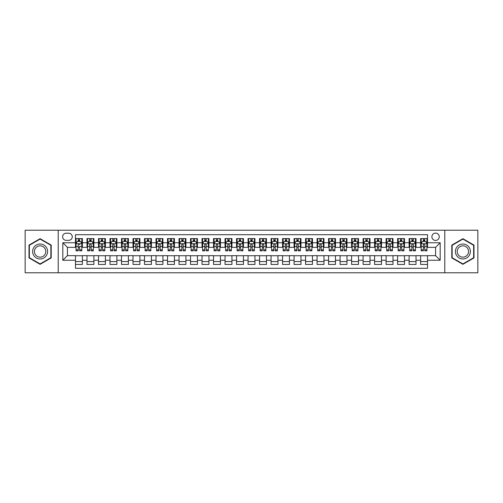 <?xml version="1.0" encoding="UTF-8"?>
<svg xmlns="http://www.w3.org/2000/svg" width="503" height="503" viewBox="0 0 503 503"><rect width="100%" height="100%" fill="white"/><g stroke="black" fill="none" stroke-linecap="round" stroke-linejoin="round"><path stroke-width="0.75" d="M435.573 233.09A3.684 3.684 0 0 0 431.888 236.775A3.684 3.684 0 0 0 435.573 240.453A3.684 3.684 0 0 0 439.251 236.775A3.684 3.684 0 0 0 435.573 233.09M444.778 272.783L477.85 272.783L477.85 230.217L444.778 230.217L444.778 272.783L58.222 272.783L58.222 230.217L25.15 230.217L25.15 272.783L58.222 272.783M427.519 238.56L420.615 238.56L420.615 242.754L416.012 242.754L416.012 247.357L420.615 247.357L420.615 242.754M416.012 242.754L416.012 238.56L409.109 238.56L409.109 242.754L404.506 242.754L404.506 247.357L409.109 247.357L409.109 242.754M404.506 242.754L404.506 238.56L397.609 238.56L397.609 242.754L393.006 242.754L393.006 247.357L397.609 247.357L397.609 242.754M393.006 242.754L393.006 238.56L386.103 238.56L386.103 242.754L381.5 242.754L381.5 247.357L386.103 247.357L386.103 242.754M381.5 242.754L381.5 238.56L374.597 238.56L374.597 242.754L369.994 242.754L369.994 247.357L374.597 247.357L374.597 242.754M369.994 242.754L369.994 238.56L363.091 238.56L363.091 242.754L358.494 242.754L358.494 247.357L363.091 247.357L363.091 242.754M358.494 242.754L358.494 238.56L351.591 238.56L351.591 242.754L346.988 242.754L346.988 247.357L351.591 247.357L351.591 242.754M346.988 242.754L346.988 238.56L340.085 238.56L340.085 242.754L335.482 242.754L335.482 247.357L340.085 247.357L340.085 242.754M335.482 242.754L335.482 238.56L328.578 238.56L328.578 242.754L323.976 242.754L323.976 247.357L328.578 247.357L328.578 242.754M323.976 242.754L323.976 238.56L317.072 238.56L317.072 242.754L312.476 242.754L312.476 247.357L317.072 247.357L317.072 242.754M312.476 242.754L312.476 238.56L305.572 238.56L305.572 242.754L300.97 242.754L300.97 247.357L305.572 247.357L305.572 242.754M300.97 242.754L300.97 238.56L294.066 238.56L294.066 242.754L289.464 242.754L289.464 247.357L294.066 247.357L294.066 242.754M289.464 242.754L289.464 238.56L282.56 238.56L282.56 242.754L277.958 242.754L277.958 247.357L282.56 247.357L282.56 242.754M277.958 242.754L277.958 238.56L271.06 238.56L271.06 242.754L266.458 242.754L266.458 247.357L271.06 247.357L271.06 242.754M266.458 242.754L266.458 238.56L259.554 238.56L259.554 242.754L254.952 242.754L254.952 247.357L259.554 247.357L259.554 242.754M254.952 242.754L254.952 238.56L248.048 238.56L248.048 242.754L243.446 242.754L243.446 247.357L248.048 247.357L248.048 242.754M243.446 242.754L243.446 238.56L236.542 238.56L236.542 242.754L231.94 242.754L231.94 247.357L236.542 247.357L236.542 242.754M231.94 242.754L231.94 238.56L225.042 238.56L225.042 242.754L220.44 242.754L220.44 247.357L225.042 247.357L225.042 242.754M220.44 242.754L220.44 238.56L213.536 238.56L213.536 242.754L208.934 242.754L208.934 247.357L213.536 247.357L213.536 242.754M208.934 242.754L208.934 238.56L202.03 238.56L202.03 242.754L197.428 242.754L197.428 247.357L202.03 247.357L202.03 242.754M197.428 242.754L197.428 238.56L190.524 238.56L190.524 242.754L185.928 242.754L185.928 247.357L190.524 247.357L190.524 242.754M185.928 242.754L185.928 238.56L179.024 238.56L179.024 242.754L174.422 242.754L174.422 247.357L179.024 247.357L179.024 242.754M174.422 242.754L174.422 238.56L167.518 238.56L167.518 242.754L162.915 242.754L162.915 247.357L167.518 247.357L167.518 242.754M162.915 242.754L162.915 238.56L156.012 238.56L156.012 242.754L151.409 242.754L151.409 247.357L156.012 247.357L156.012 242.754M151.409 242.754L151.409 238.56L144.506 238.56L144.506 242.754L139.909 242.754L139.909 247.357L144.506 247.357L144.506 242.754M139.909 242.754L139.909 238.56L133.006 238.56L133.006 242.754L128.403 242.754L128.403 247.357L133.006 247.357L133.006 242.754M128.403 242.754L128.403 238.56L121.5 238.56L121.5 242.754L116.897 242.754L116.897 247.357L121.5 247.357L121.5 242.754M116.897 242.754L116.897 238.56L109.994 238.56L109.994 242.754L105.391 242.754L105.391 247.357L109.994 247.357L109.994 242.754M105.391 242.754L105.391 238.56L98.494 238.56L98.494 242.754L93.891 242.754L93.891 247.357L98.494 247.357L98.494 242.754M93.891 242.754L93.891 238.56L86.988 238.56L86.988 247.357L82.385 247.357L82.385 238.56L75.481 238.56M75.481 264.44L82.385 264.44L82.385 255.643L86.988 255.643L86.988 264.44L93.891 264.44L93.891 255.643L98.494 255.643L98.494 260.246L93.891 260.246M98.494 260.246L98.494 264.44L105.391 264.44L105.391 255.643L109.994 255.643L109.994 260.246L105.391 260.246M109.994 260.246L109.994 264.44L116.897 264.44L116.897 255.643L121.5 255.643L121.5 260.246L116.897 260.246M121.5 260.246L121.5 264.44L128.403 264.44L128.403 255.643L133.006 255.643L133.006 260.246L128.403 260.246M133.006 260.246L133.006 264.44L139.909 264.44L139.909 255.643L144.506 255.643L144.506 260.246L139.909 260.246M144.506 260.246L144.506 264.44L151.409 264.44L151.409 255.643L156.012 255.643L156.012 260.246L151.409 260.246M156.012 260.246L156.012 264.44L162.915 264.44L162.915 255.643L167.518 255.643L167.518 260.246L162.915 260.246M167.518 260.246L167.518 264.44L174.422 264.44L174.422 255.643L179.024 255.643L179.024 260.246L174.422 260.246M179.024 260.246L179.024 264.44L185.928 264.44L185.928 255.643L190.524 255.643L190.524 260.246L185.928 260.246M190.524 260.246L190.524 264.44L197.428 264.44L197.428 255.643L202.03 255.643L202.03 260.246L197.428 260.246M202.03 260.246L202.03 264.44L208.934 264.44L208.934 255.643L213.536 255.643L213.536 260.246L208.934 260.246M213.536 260.246L213.536 264.44L220.44 264.44L220.44 255.643L225.042 255.643L225.042 260.246L220.44 260.246M225.042 260.246L225.042 264.44L231.94 264.44L231.94 255.643L236.542 255.643L236.542 260.246L231.94 260.246M236.542 260.246L236.542 264.44L243.446 264.44L243.446 255.643L248.048 255.643L248.048 260.246L243.446 260.246M248.048 260.246L248.048 264.44L254.952 264.44L254.952 255.643L259.554 255.643L259.554 260.246L254.952 260.246M259.554 260.246L259.554 264.44L266.458 264.44L266.458 255.643L271.06 255.643L271.06 260.246L266.458 260.246M271.06 260.246L271.06 264.44L277.958 264.44L277.958 255.643L282.56 255.643L282.56 260.246L277.958 260.246M282.56 260.246L282.56 264.44L289.464 264.44L289.464 255.643L294.066 255.643L294.066 260.246L289.464 260.246M294.066 260.246L294.066 264.44L300.97 264.44L300.97 255.643L305.572 255.643L305.572 260.246L300.97 260.246M305.572 260.246L305.572 264.44L312.476 264.44L312.476 255.643L317.072 255.643L317.072 260.246L312.476 260.246M317.072 260.246L317.072 264.44L323.976 264.44L323.976 255.643L328.578 255.643L328.578 260.246L323.976 260.246M328.578 260.246L328.578 264.44L335.482 264.44L335.482 255.643L340.085 255.643L340.085 260.246L335.482 260.246M340.085 260.246L340.085 264.44L346.988 264.44L346.988 255.643L351.591 255.643L351.591 260.246L346.988 260.246M351.591 260.246L351.591 264.44L358.494 264.44L358.494 255.643L363.091 255.643L363.091 260.246L358.494 260.246M363.091 260.246L363.091 264.44L369.994 264.44L369.994 255.643L374.597 255.643L374.597 260.246L369.994 260.246M374.597 260.246L374.597 264.44L381.5 264.44L381.5 255.643L386.103 255.643L386.103 260.246L381.5 260.246M386.103 260.246L386.103 264.44L393.006 264.44L393.006 255.643L397.609 255.643L397.609 260.246L393.006 260.246M397.609 260.246L397.609 264.44L404.506 264.44L404.506 255.643L409.109 255.643L409.109 260.246L404.506 260.246M409.109 260.246L409.109 264.44L416.012 264.44L416.012 255.643L420.615 255.643L420.615 260.246L416.012 260.246M66.163 240.34L68.697 240.34A3.565 3.565 0 0 0 72.262 236.775A3.565 3.565 0 0 0 68.697 233.21L66.163 233.21A3.565 3.565 0 0 0 62.598 236.775A3.565 3.565 0 0 0 66.163 240.34M444.778 230.217L58.222 230.217M427.519 242.754L427.519 234.706L75.481 234.706L75.481 247.357L67.427 247.357L67.427 255.643L75.481 255.643L75.481 268.294L427.519 268.294L427.519 255.643L435.573 255.643L435.573 247.357L427.519 247.357L427.519 242.754L440.175 242.754L440.175 260.246L427.519 260.246M75.481 260.246L62.825 260.246L62.825 242.754L75.481 242.754M420.615 260.246L420.615 264.44L427.519 264.44M75.481 241.434L76.06 241.434M78.242 241.434L79.625 241.434M81.807 241.434L82.385 241.434M75.481 247.243L76.06 247.243M78.242 247.243L79.625 247.243M81.807 247.243L82.385 247.243M75.481 255.757L82.385 255.757M75.481 261.566L82.385 261.566M86.988 247.243L87.56 247.243M89.748 247.243L91.131 247.243M93.313 247.243L93.891 247.243M86.988 241.434L87.56 241.434M89.748 241.434L91.131 241.434M93.313 241.434L93.891 241.434M86.988 255.757L93.891 255.757M86.988 261.566L93.891 261.566M98.494 255.757L105.391 255.757M98.494 261.566L105.391 261.566M98.494 241.434L99.066 241.434M101.254 241.434L102.631 241.434M104.819 241.434L105.391 241.434M98.494 247.243L99.066 247.243M101.254 247.243L102.631 247.243M104.819 247.243L105.391 247.243M109.994 255.757L116.897 255.757M109.994 261.566L116.897 261.566M109.994 241.434L110.572 241.434M112.754 241.434L114.137 241.434M116.325 241.434L116.897 241.434M109.994 247.243L110.572 247.243M112.754 247.243L114.137 247.243M116.325 247.243L116.897 247.243M121.5 255.757L128.403 255.757M121.5 261.566L128.403 261.566M121.5 241.434L122.078 241.434M124.26 241.434L125.643 241.434M127.825 241.434L128.403 241.434M121.5 247.243L122.078 247.243M124.26 247.243L125.643 247.243M127.825 247.243L128.403 247.243M133.006 255.757L139.909 255.757M133.006 261.566L139.909 261.566M133.006 241.434L133.578 241.434M135.766 241.434L137.143 241.434M139.331 241.434L139.909 241.434M133.006 247.243L133.578 247.243M135.766 247.243L137.143 247.243M139.331 247.243L139.909 247.243M144.506 255.757L151.409 255.757M144.506 261.566L151.409 261.566M144.506 241.434L145.084 241.434M147.272 241.434L148.649 241.434M150.837 241.434L151.409 241.434M144.506 247.243L145.084 247.243M147.272 247.243L148.649 247.243M150.837 247.243L151.409 247.243M156.012 255.757L162.915 255.757M156.012 261.566L162.915 261.566M156.012 241.434L156.59 241.434M158.772 241.434L160.155 241.434M162.343 241.434L162.915 241.434M156.012 247.243L156.59 247.243M158.772 247.243L160.155 247.243M162.343 247.243L162.915 247.243M167.518 255.757L174.422 255.757M167.518 261.566L174.422 261.566M167.518 241.434L168.09 241.434M170.278 241.434L171.661 241.434M173.843 241.434L174.422 241.434M167.518 247.243L168.09 247.243M170.278 247.243L171.661 247.243M173.843 247.243L174.422 247.243M179.024 255.757L185.928 255.757M179.024 261.566L185.928 261.566M179.024 241.434L179.596 241.434M181.784 241.434L183.161 241.434M185.349 241.434L185.928 241.434M179.024 247.243L179.596 247.243M181.784 247.243L183.161 247.243M185.349 247.243L185.928 247.243M190.524 255.757L197.428 255.757M190.524 261.566L197.428 261.566M190.524 241.434L191.102 241.434M193.29 241.434L194.667 241.434M196.855 241.434L197.428 241.434M190.524 247.243L191.102 247.243M193.29 247.243L194.667 247.243M196.855 247.243L197.428 247.243M202.03 255.757L208.934 255.757M202.03 261.566L208.934 261.566M202.03 241.434L202.608 241.434M204.79 241.434L206.173 241.434M208.361 241.434L208.934 241.434M202.03 247.243L202.608 247.243M204.79 247.243L206.173 247.243M208.361 247.243L208.934 247.243M213.536 255.757L220.44 255.757M213.536 261.566L220.44 261.566M213.536 241.434L214.108 241.434M216.296 241.434L217.68 241.434M219.861 241.434L220.44 241.434M213.536 247.243L214.108 247.243M216.296 247.243L217.68 247.243M219.861 247.243L220.44 247.243M225.042 255.757L231.94 255.757M225.042 261.566L231.94 261.566M225.042 241.434L225.614 241.434M227.802 241.434L229.179 241.434M231.367 241.434L231.94 241.434M225.042 247.243L225.614 247.243M227.802 247.243L229.179 247.243M231.367 247.243L231.94 247.243M236.542 255.757L243.446 255.757M236.542 261.566L243.446 261.566M236.542 241.434L237.12 241.434M239.302 241.434L240.686 241.434M242.874 241.434L243.446 241.434M236.542 247.243L237.12 247.243M239.302 247.243L240.686 247.243M242.874 247.243L243.446 247.243M248.048 255.757L254.952 255.757M248.048 261.566L254.952 261.566M248.048 241.434L248.627 241.434M250.808 241.434L252.192 241.434M254.373 241.434L254.952 241.434M248.048 247.243L248.627 247.243M250.808 247.243L252.192 247.243M254.373 247.243L254.952 247.243M259.554 255.757L266.458 255.757M259.554 261.566L266.458 261.566M259.554 241.434L260.126 241.434M262.315 241.434L263.698 241.434M265.88 241.434L266.458 241.434M259.554 247.243L260.126 247.243M262.315 247.243L263.698 247.243M265.88 247.243L266.458 247.243M271.06 255.757L277.958 255.757M271.06 261.566L277.958 261.566M271.06 241.434L271.633 241.434M273.821 241.434L275.198 241.434M277.386 241.434L277.958 241.434M271.06 247.243L271.633 247.243M273.821 247.243L275.198 247.243M277.386 247.243L277.958 247.243M282.56 255.757L289.464 255.757M282.56 261.566L289.464 261.566M282.56 241.434L283.139 241.434M285.32 241.434L286.704 241.434M288.892 241.434L289.464 241.434M282.56 247.243L283.139 247.243M285.32 247.243L286.704 247.243M288.892 247.243L289.464 247.243M294.066 255.757L300.97 255.757M294.066 261.566L300.97 261.566M294.066 241.434L294.639 241.434M296.827 241.434L298.21 241.434M300.392 241.434L300.97 241.434M294.066 247.243L294.639 247.243M296.827 247.243L298.21 247.243M300.392 247.243L300.97 247.243M305.572 255.757L312.476 255.757M305.572 261.566L312.476 261.566M305.572 241.434L306.145 241.434M308.333 241.434L309.71 241.434M311.898 241.434L312.476 241.434M305.572 247.243L306.145 247.243M308.333 247.243L309.71 247.243M311.898 247.243L312.476 247.243M317.072 255.757L323.976 255.757M317.072 261.566L323.976 261.566M317.072 241.434L317.651 241.434M319.839 241.434L321.216 241.434M323.404 241.434L323.976 241.434M317.072 247.243L317.651 247.243M319.839 247.243L321.216 247.243M323.404 247.243L323.976 247.243M328.578 255.757L335.482 255.757M328.578 261.566L335.482 261.566M328.578 241.434L329.157 241.434M331.339 241.434L332.722 241.434M334.91 241.434L335.482 241.434M328.578 247.243L329.157 247.243M331.339 247.243L332.722 247.243M334.91 247.243L335.482 247.243M340.085 255.757L346.988 255.757M340.085 261.566L346.988 261.566M340.085 241.434L340.657 241.434M342.845 241.434L344.228 241.434M346.41 241.434L346.988 241.434M340.085 247.243L340.657 247.243M342.845 247.243L344.228 247.243M346.41 247.243L346.988 247.243M351.591 255.757L358.494 255.757M351.591 261.566L358.494 261.566M351.591 241.434L352.163 241.434M354.351 241.434L355.728 241.434M357.916 241.434L358.494 241.434M351.591 247.243L352.163 247.243M354.351 247.243L355.728 247.243M357.916 247.243L358.494 247.243M363.091 255.757L369.994 255.757M363.091 261.566L369.994 261.566M363.091 241.434L363.669 241.434M365.857 241.434L367.234 241.434M369.422 241.434L369.994 241.434M363.091 247.243L363.669 247.243M365.857 247.243L367.234 247.243M369.422 247.243L369.994 247.243M374.597 255.757L381.5 255.757M374.597 261.566L381.5 261.566M374.597 241.434L375.175 241.434M377.357 241.434L378.74 241.434M380.922 241.434L381.5 241.434M374.597 247.243L375.175 247.243M377.357 247.243L378.74 247.243M380.922 247.243L381.5 247.243M386.103 255.757L393.006 255.757M386.103 261.566L393.006 261.566M386.103 241.434L386.675 241.434M388.863 241.434L390.246 241.434M392.428 241.434L393.006 241.434M386.103 247.243L386.675 247.243M388.863 247.243L390.246 247.243M392.428 247.243L393.006 247.243M397.609 255.757L404.506 255.757M397.609 261.566L404.506 261.566M397.609 241.434L398.181 241.434M400.369 241.434L401.746 241.434M403.934 241.434L404.506 241.434M397.609 247.243L398.181 247.243M400.369 247.243L401.746 247.243M403.934 247.243L404.506 247.243M409.109 255.757L416.012 255.757M409.109 261.566L416.012 261.566M409.109 241.434L409.687 241.434M411.869 241.434L413.252 241.434M415.44 241.434L416.012 241.434M409.109 247.243L409.687 247.243M411.869 247.243L413.252 247.243M415.44 247.243L416.012 247.243M420.615 255.757L427.519 255.757M420.615 261.566L427.519 261.566M420.615 241.434L421.193 241.434M423.375 241.434L424.758 241.434M426.94 241.434L427.519 241.434M420.615 247.243L421.193 247.243M423.375 247.243L424.758 247.243M426.94 247.243L427.519 247.243M67.427 247.357L62.825 242.754M67.427 255.643L62.825 260.246M440.175 242.754L435.573 247.357M440.175 260.246L435.573 255.643M40.108 264.32L51.205 257.907L51.205 245.093L40.108 238.68L29.004 245.093L29.004 257.907L40.108 264.32M473.996 245.093L462.892 238.68L451.795 245.093L451.795 257.907L462.892 264.32L473.996 257.907L473.996 245.093M79.625 238.56L79.625 241.49L79.625 240.05L78.242 240.05M81.807 249.872L79.625 249.872L79.625 250.808L81.807 250.808L81.807 243.792L80.656 241.49L77.21 241.49L76.06 243.792L76.06 246.457L76.06 238.56M76.06 248.539L76.06 249.312M76.06 242.15L76.06 240.05M76.06 249.872L76.06 250.808L78.242 250.808L78.242 249.872L76.06 249.872L76.06 246.457L78.242 246.457L78.242 248.539M81.807 242.15L81.807 240.05M79.625 249.872L79.625 246.457L81.807 246.457L81.807 238.56M78.242 241.49L78.242 238.56M79.625 248.539L79.625 249.312M78.242 249.872L78.242 244.653C78.707 243.766 79.166 243.766 79.625 244.653L79.625 243.735M40.108 244.024A7.476 7.476 0 0 0 32.626 251.5A7.476 7.476 0 0 0 40.108 258.976A7.476 7.476 0 0 0 47.584 251.5A7.476 7.476 0 0 0 40.108 244.024M40.108 245.841A5.659 5.659 0 0 0 34.443 251.5A5.659 5.659 0 0 0 40.108 257.159A5.659 5.659 0 0 0 45.767 251.5A5.659 5.659 0 0 0 40.108 245.841M50.86 257.712L40.108 263.918L29.35 257.712L29.35 245.288L40.108 239.082L50.86 245.288L50.86 257.712M456.416 247.759A7.476 7.476 0 0 0 459.157 257.976A7.476 7.476 0 0 0 469.368 255.241A7.476 7.476 0 0 0 466.633 245.024A7.476 7.476 0 0 0 456.416 247.759M457.994 248.671A5.659 5.659 0 0 0 460.063 256.404A5.659 5.659 0 0 0 467.796 254.329A5.659 5.659 0 0 0 465.728 246.596A5.659 5.659 0 0 0 457.994 248.671M473.65 245.288L473.65 257.712L462.892 263.918L452.14 257.712L452.14 245.288L462.892 239.082L473.65 245.288M91.131 240.05L89.748 240.05M93.313 249.872L91.131 249.872L91.131 250.808L93.313 250.808L93.313 243.792L92.162 241.49L88.71 241.49L87.56 243.792L87.56 250.808L89.748 250.808L89.748 249.872L87.56 249.872M87.56 243.792L87.56 238.56M93.313 243.792L93.313 238.56M89.748 241.49L89.748 238.56M91.131 238.56L91.131 241.49M91.131 249.872L91.131 244.653C90.666 243.766 90.207 243.766 89.748 244.653L89.748 249.872M102.631 240.05L101.254 240.05M104.819 249.872L102.631 249.872L102.631 250.808L104.819 250.808L104.819 243.792L103.668 241.49L100.216 241.49L99.066 243.792L99.066 250.808L101.254 250.808L101.254 249.872L99.066 249.872M99.066 243.792L99.066 238.56M104.819 243.792L104.819 238.56M101.254 241.49L101.254 238.56M102.631 238.56L102.631 241.49M102.631 249.872L102.631 244.653C102.172 243.766 101.713 243.766 101.254 244.653L101.254 249.872M114.137 240.05L112.754 240.05M116.325 249.872L114.137 249.872L114.137 250.808L116.325 250.808L116.325 243.792L115.174 241.49L111.723 241.49L110.572 243.792L110.572 250.808L112.754 250.808L112.754 249.872L110.572 249.872M110.572 243.792L110.572 238.56M116.325 243.792L116.325 238.56M112.754 241.49L112.754 238.56M114.137 238.56L114.137 241.49M114.137 249.872L114.137 244.653C113.678 243.766 113.219 243.766 112.754 244.653L112.754 249.872M125.643 240.05L124.26 240.05M127.825 249.872L125.643 249.872L125.643 250.808L127.825 250.808L127.825 243.792L126.674 241.49L123.222 241.49L122.078 243.792L122.078 250.808L124.26 250.808L124.26 249.872L122.078 249.872M122.078 243.792L122.078 238.56M127.825 243.792L127.825 238.56M124.26 241.49L124.26 238.56M125.643 238.56L125.643 241.49M125.643 249.872L125.643 244.653C125.184 243.766 124.719 243.766 124.26 244.653L124.26 249.872M137.143 240.05L135.766 240.05M139.331 249.872L137.143 249.872L137.143 250.808L139.331 250.808L139.331 243.792L138.18 241.49L134.729 241.49L133.578 243.792L133.578 250.808L135.766 250.808L135.766 249.872L133.578 249.872M133.578 243.792L133.578 238.56M139.331 243.792L139.331 238.56M135.766 241.49L135.766 238.56M137.143 238.56L137.143 241.49M137.143 249.872L137.143 244.653C136.684 243.766 136.225 243.766 135.766 244.653L135.766 249.872M148.649 240.05L147.272 240.05M150.837 249.872L148.649 249.872L148.649 250.808L150.837 250.808L150.837 243.792L149.687 241.49L146.235 241.49L145.084 243.792L145.084 250.808L147.272 250.808L147.272 249.872L145.084 249.872M145.084 243.792L145.084 238.56M150.837 243.792L150.837 238.56M147.272 241.49L147.272 238.56M148.649 238.56L148.649 241.49M148.649 249.872L148.649 244.653C148.19 243.766 147.731 243.766 147.272 244.653L147.272 249.872M160.155 240.05L158.772 240.05M162.343 249.872L160.155 249.872L160.155 250.808L162.343 250.808L162.343 243.792L161.193 241.49L157.741 241.49L156.59 243.792L156.59 250.808L158.772 250.808L158.772 249.872L156.59 249.872M156.59 243.792L156.59 238.56M162.343 243.792L162.343 238.56M158.772 241.49L158.772 238.56M160.155 238.56L160.155 241.49M160.155 249.872L160.155 244.653C159.696 243.766 159.237 243.766 158.772 244.653L158.772 249.872M171.661 240.05L170.278 240.05M173.843 249.872L171.661 249.872L171.661 250.808L173.843 250.808L173.843 243.792L172.692 241.49L169.241 241.49L168.09 243.792L168.09 250.808L170.278 250.808L170.278 249.872L168.09 249.872M168.09 243.792L168.09 238.56M173.843 243.792L173.843 238.56M170.278 241.49L170.278 238.56M171.661 238.56L171.661 241.49M171.661 249.872L171.661 244.653C171.202 243.766 170.737 243.766 170.278 244.653L170.278 249.872M183.161 240.05L181.784 240.05M185.349 249.872L183.161 249.872L183.161 250.808L185.349 250.808L185.349 243.792L184.199 241.49L180.747 241.49L179.596 243.792L179.596 250.808L181.784 250.808L181.784 249.872L179.596 249.872M179.596 243.792L179.596 238.56M185.349 243.792L185.349 238.56M181.784 241.49L181.784 238.56M183.161 238.56L183.161 241.49M183.161 249.872L183.161 244.653C182.702 243.766 182.243 243.766 181.784 244.653L181.784 249.872M194.667 240.05L193.29 240.05M196.855 249.872L194.667 249.872L194.667 250.808L196.855 250.808L196.855 243.792L195.705 241.49L192.253 241.49L191.102 243.792L191.102 250.808L193.29 250.808L193.29 249.872L191.102 249.872M191.102 243.792L191.102 238.56M196.855 243.792L196.855 238.56M193.29 241.49L193.29 238.56M194.667 238.56L194.667 241.49M194.667 249.872L194.667 244.653C194.208 243.766 193.749 243.766 193.29 244.653L193.29 249.872M206.173 240.05L204.79 240.05M208.361 249.872L206.173 249.872L206.173 250.808L208.361 250.808L208.361 243.792L207.211 241.49L203.759 241.49L202.608 243.792L202.608 250.808L204.79 250.808L204.79 249.872L202.608 249.872M202.608 243.792L202.608 238.56M208.361 243.792L208.361 238.56M204.79 241.49L204.79 238.56M206.173 238.56L206.173 241.49M206.173 249.872L206.173 244.653C205.714 243.766 205.255 243.766 204.79 244.653L204.79 249.872M217.68 240.05L216.296 240.05M219.861 249.872L217.68 249.872L217.68 250.808L219.861 250.808L219.861 243.792L218.711 241.49L215.259 241.49L214.108 243.792L214.108 250.808L216.296 250.808L216.296 249.872L214.108 249.872M214.108 243.792L214.108 238.56M219.861 243.792L219.861 238.56M216.296 241.49L216.296 238.56M217.68 238.56L217.68 241.49M217.68 249.872L217.68 244.653C217.214 243.766 216.755 243.766 216.296 244.653L216.296 249.872M229.179 240.05L227.802 240.05M231.367 249.872L229.179 249.872L229.179 250.808L231.367 250.808L231.367 243.792L230.217 241.49L226.765 241.49L225.614 243.792L225.614 250.808L227.802 250.808L227.802 249.872L225.614 249.872M225.614 243.792L225.614 238.56M231.367 243.792L231.367 238.56M227.802 241.49L227.802 238.56M229.179 238.56L229.179 241.49M229.179 249.872L229.179 244.653C228.72 243.766 228.261 243.766 227.802 244.653L227.802 249.872M240.686 240.05L239.302 240.05M242.874 249.872L240.686 249.872L240.686 250.808L242.874 250.808L242.874 243.792L241.723 241.49L238.271 241.49L237.12 243.792L237.12 250.808L239.302 250.808L239.302 249.872L237.12 249.872M237.12 243.792L237.12 238.56M242.874 243.792L242.874 238.56M239.302 241.49L239.302 238.56M240.686 238.56L240.686 241.49M240.686 249.872L240.686 244.653C240.227 243.766 239.768 243.766 239.302 244.653L239.302 249.872M252.192 240.05L250.808 240.05M254.373 249.872L252.192 249.872L252.192 250.808L254.373 250.808L254.373 243.792L253.223 241.49L249.777 241.49L248.627 243.792L248.627 250.808L250.808 250.808L250.808 249.872L248.627 249.872M248.627 243.792L248.627 238.56M254.373 243.792L254.373 238.56M250.808 241.49L250.808 238.56M252.192 238.56L252.192 241.49M252.192 249.872L252.192 244.653C251.733 243.766 251.274 243.766 250.808 244.653L250.808 249.872M263.698 240.05L262.315 240.05M265.88 249.872L263.698 249.872L263.698 250.808L265.88 250.808L265.88 243.792L264.729 241.49L261.277 241.49L260.126 243.792L260.126 250.808L262.315 250.808L262.315 249.872L260.126 249.872M260.126 243.792L260.126 238.56M265.88 243.792L265.88 238.56M262.315 241.49L262.315 238.56M263.698 238.56L263.698 241.49M263.698 249.872L263.698 244.653C263.232 243.766 262.773 243.766 262.315 244.653L262.315 249.872M275.198 240.05L273.821 240.05M277.386 249.872L275.198 249.872L275.198 250.808L277.386 250.808L277.386 243.792L276.235 241.49L272.783 241.49L271.633 243.792L271.633 250.808L273.821 250.808L273.821 249.872L271.633 249.872M271.633 243.792L271.633 238.56M277.386 243.792L277.386 238.56M273.821 241.49L273.821 238.56M275.198 238.56L275.198 241.49M275.198 249.872L275.198 244.653C274.739 243.766 274.28 243.766 273.821 244.653L273.821 249.872M286.704 240.05L285.32 240.05M288.892 249.872L286.704 249.872L286.704 250.808L288.892 250.808L288.892 243.792L287.741 241.49L284.289 241.49L283.139 243.792L283.139 250.808L285.32 250.808L285.32 249.872L283.139 249.872M283.139 243.792L283.139 238.56M288.892 243.792L288.892 238.56M285.32 241.49L285.32 238.56M286.704 238.56L286.704 241.49M286.704 249.872L286.704 244.653C286.245 243.766 285.786 243.766 285.32 244.653L285.32 249.872M298.21 240.05L296.827 240.05M300.392 249.872L298.21 249.872L298.21 250.808L300.392 250.808L300.392 243.792L299.241 241.49L295.789 241.49L294.639 243.792L294.639 250.808L296.827 250.808L296.827 249.872L294.639 249.872M294.639 243.792L294.639 238.56M300.392 243.792L300.392 238.56M296.827 241.49L296.827 238.56M298.21 238.56L298.21 241.49M298.21 249.872L298.21 244.653C297.751 243.766 297.286 243.766 296.827 244.653L296.827 249.872M309.71 240.05L308.333 240.05M311.898 249.872L309.71 249.872L309.71 250.808L311.898 250.808L311.898 243.792L310.747 241.49L307.295 241.49L306.145 243.792L306.145 250.808L308.333 250.808L308.333 249.872L306.145 249.872M306.145 243.792L306.145 238.56M311.898 243.792L311.898 238.56M308.333 241.49L308.333 238.56M309.71 238.56L309.71 241.49M309.71 249.872L309.71 244.653C309.251 243.766 308.792 243.766 308.333 244.653L308.333 249.872M321.216 240.05L319.839 240.05M323.404 249.872L321.216 249.872L321.216 250.808L323.404 250.808L323.404 243.792L322.253 241.49L318.801 241.49L317.651 243.792L317.651 250.808L319.839 250.808L319.839 249.872L317.651 249.872M317.651 243.792L317.651 238.56M323.404 243.792L323.404 238.56M319.839 241.49L319.839 238.56M321.216 238.56L321.216 241.49M321.216 249.872L321.216 244.653C320.757 243.766 320.298 243.766 319.839 244.653L319.839 249.872M332.722 240.05L331.339 240.05M334.91 249.872L332.722 249.872L332.722 250.808L334.91 250.808L334.91 243.792L333.759 241.49L330.308 241.49L329.157 243.792L329.157 250.808L331.339 250.808L331.339 249.872L329.157 249.872M329.157 243.792L329.157 238.56M334.91 243.792L334.91 238.56M331.339 241.49L331.339 238.56M332.722 238.56L332.722 241.49M332.722 249.872L332.722 244.653C332.263 243.766 331.804 243.766 331.339 244.653L331.339 249.872M344.228 240.05L342.845 240.05M346.41 249.872L344.228 249.872L344.228 250.808L346.41 250.808L346.41 243.792L345.259 241.49L341.807 241.49L340.657 243.792L340.657 250.808L342.845 250.808L342.845 249.872L340.657 249.872M340.657 243.792L340.657 238.56M346.41 243.792L346.41 238.56M342.845 241.49L342.845 238.56M344.228 238.56L344.228 241.49M344.228 249.872L344.228 244.653C343.769 243.766 343.304 243.766 342.845 244.653L342.845 249.872M355.728 240.05L354.351 240.05M357.916 249.872L355.728 249.872L355.728 250.808L357.916 250.808L357.916 243.792L356.765 241.49L353.313 241.49L352.163 243.792L352.163 250.808L354.351 250.808L354.351 249.872L352.163 249.872M352.163 243.792L352.163 238.56M357.916 243.792L357.916 238.56M354.351 241.49L354.351 238.56M355.728 238.56L355.728 241.49M355.728 249.872L355.728 244.653C355.269 243.766 354.81 243.766 354.351 244.653L354.351 249.872M367.234 240.05L365.857 240.05M369.422 249.872L367.234 249.872L367.234 250.808L369.422 250.808L369.422 243.792L368.271 241.49L364.82 241.49L363.669 243.792L363.669 250.808L365.857 250.808L365.857 249.872L363.669 249.872M363.669 243.792L363.669 238.56M369.422 243.792L369.422 238.56M365.857 241.49L365.857 238.56M367.234 238.56L367.234 241.49M367.234 249.872L367.234 244.653C366.775 243.766 366.316 243.766 365.857 244.653L365.857 249.872M378.74 240.05L377.357 240.05M380.922 249.872L378.74 249.872L378.74 250.808L380.922 250.808L380.922 243.792L379.778 241.49L376.326 241.49L375.175 243.792L375.175 250.808L377.357 250.808L377.357 249.872L375.175 249.872M375.175 243.792L375.175 238.56M380.922 243.792L380.922 238.56M377.357 241.49L377.357 238.56M378.74 238.56L378.74 241.49M378.74 249.872L378.74 244.653C378.281 243.766 377.822 243.766 377.357 244.653L377.357 249.872M390.246 240.05L388.863 240.05M392.428 249.872L390.246 249.872L390.246 250.808L392.428 250.808L392.428 243.792L391.277 241.49L387.826 241.49L386.675 243.792L386.675 250.808L388.863 250.808L388.863 249.872L386.675 249.872M386.675 243.792L386.675 238.56M392.428 243.792L392.428 238.56M388.863 241.49L388.863 238.56M390.246 238.56L390.246 241.49M390.246 249.872L390.246 244.653C389.781 243.766 389.322 243.766 388.863 244.653L388.863 249.872M401.746 240.05L400.369 240.05M403.934 249.872L401.746 249.872L401.746 250.808L403.934 250.808L403.934 243.792L402.784 241.49L399.332 241.49L398.181 243.792L398.181 250.808L400.369 250.808L400.369 249.872L398.181 249.872M398.181 243.792L398.181 238.56M403.934 243.792L403.934 238.56M400.369 241.49L400.369 238.56M401.746 238.56L401.746 241.49M401.746 249.872L401.746 244.653C401.287 243.766 400.828 243.766 400.369 244.653L400.369 249.872M413.252 240.05L411.869 240.05M415.44 249.872L413.252 249.872L413.252 250.808L415.44 250.808L415.44 243.792L414.29 241.49L410.838 241.49L409.687 243.792L409.687 250.808L411.869 250.808L411.869 249.872L409.687 249.872M409.687 243.792L409.687 238.56M415.44 243.792L415.44 238.56M411.869 241.49L411.869 238.56M413.252 238.56L413.252 241.49M413.252 249.872L413.252 244.653C412.793 243.766 412.334 243.766 411.869 244.653L411.869 249.872M424.758 240.05L423.375 240.05M426.94 249.872L424.758 249.872L424.758 250.808L426.94 250.808L426.94 243.792L425.79 241.49L422.344 241.49L421.193 243.792L421.193 250.808L423.375 250.808L423.375 249.872L421.193 249.872M421.193 243.792L421.193 238.56M426.94 243.792L426.94 238.56M423.375 241.49L423.375 238.56M424.758 238.56L424.758 241.49M424.758 249.872L424.758 244.653C424.299 243.766 423.84 243.766 423.375 244.653L423.375 249.872M86.988 260.246L82.385 260.246M86.988 242.754L82.385 242.754M81.782 243.735L76.085 243.735M76.06 242.125L76.89 242.125M80.977 242.125L81.807 242.125M79.625 240.786L78.242 240.786M93.288 243.735L87.591 243.735M87.56 242.125L88.396 242.125M92.483 242.125L93.313 242.125M89.748 246.457L87.56 246.457M93.313 246.457L91.131 246.457M91.131 240.786L89.748 240.786M104.787 243.735L99.097 243.735M99.066 242.125L99.902 242.125M103.983 242.125L104.819 242.125M101.254 246.457L99.066 246.457M104.819 246.457L102.631 246.457M102.631 240.786L101.254 240.786M116.294 243.735L110.597 243.735M110.572 242.125L111.402 242.125M115.489 242.125L116.325 242.125M112.754 246.457L110.572 246.457M116.325 246.457L114.137 246.457M114.137 240.786L112.754 240.786M127.8 243.735L122.103 243.735M122.078 242.125L122.908 242.125M126.995 242.125L127.825 242.125M124.26 246.457L122.078 246.457M127.825 246.457L125.643 246.457M125.643 240.786L124.26 240.786M139.306 243.735L133.609 243.735M133.578 242.125L134.414 242.125M138.495 242.125L139.331 242.125M135.766 246.457L133.578 246.457M139.331 246.457L137.143 246.457M137.143 240.786L135.766 240.786M150.806 243.735L145.116 243.735M145.084 242.125L145.92 242.125M150.001 242.125L150.837 242.125M147.272 246.457L145.084 246.457M150.837 246.457L148.649 246.457M148.649 240.786L147.272 240.786M162.312 243.735L156.615 243.735M156.59 242.125L157.42 242.125M161.507 242.125L162.343 242.125M158.772 246.457L156.59 246.457M162.343 246.457L160.155 246.457M160.155 240.786L158.772 240.786M173.818 243.735L168.121 243.735M168.09 242.125L168.926 242.125M173.013 242.125L173.843 242.125M170.278 246.457L168.09 246.457M173.843 246.457L171.661 246.457M171.661 240.786L170.278 240.786M185.318 243.735L179.628 243.735M179.596 242.125L180.432 242.125M184.513 242.125L185.349 242.125M181.784 246.457L179.596 246.457M185.349 246.457L183.161 246.457M183.161 240.786L181.784 240.786M196.824 243.735L191.127 243.735M191.102 242.125L191.939 242.125M196.019 242.125L196.855 242.125M193.29 246.457L191.102 246.457M196.855 246.457L194.667 246.457M194.667 240.786L193.29 240.786M208.33 243.735L202.634 243.735M202.608 242.125L203.438 242.125M207.525 242.125L208.361 242.125M204.79 246.457L202.608 246.457M208.361 246.457L206.173 246.457M206.173 240.786L204.79 240.786M219.836 243.735L214.14 243.735M214.108 242.125L214.944 242.125M219.031 242.125L219.861 242.125M216.296 246.457L214.108 246.457M219.861 246.457L217.68 246.457M217.68 240.786L216.296 240.786M231.336 243.735L225.646 243.735M225.614 242.125L226.451 242.125M230.531 242.125L231.367 242.125M227.802 246.457L225.614 246.457M231.367 246.457L229.179 246.457M229.179 240.786L227.802 240.786M242.842 243.735L237.146 243.735M237.12 242.125L237.95 242.125M242.037 242.125L242.874 242.125M239.302 246.457L237.12 246.457M242.874 246.457L240.686 246.457M240.686 240.786L239.302 240.786M254.348 243.735L248.652 243.735M248.627 242.125L249.457 242.125M253.543 242.125L254.373 242.125M250.808 246.457L248.627 246.457M254.373 246.457L252.192 246.457M252.192 240.786L250.808 240.786M265.854 243.735L260.158 243.735M260.126 242.125L260.963 242.125M265.05 242.125L265.88 242.125M262.315 246.457L260.126 246.457M265.88 246.457L263.698 246.457M263.698 240.786L262.315 240.786M277.354 243.735L271.664 243.735M271.633 242.125L272.469 242.125M276.549 242.125L277.386 242.125M273.821 246.457L271.633 246.457M277.386 246.457L275.198 246.457M275.198 240.786L273.821 240.786M288.86 243.735L283.164 243.735M283.139 242.125L283.969 242.125M288.056 242.125L288.892 242.125M285.32 246.457L283.139 246.457M288.892 246.457L286.704 246.457M286.704 240.786L285.32 240.786M300.366 243.735L294.67 243.735M294.639 242.125L295.475 242.125M299.562 242.125L300.392 242.125M296.827 246.457L294.639 246.457M300.392 246.457L298.21 246.457M298.21 240.786L296.827 240.786M311.873 243.735L306.176 243.735M306.145 242.125L306.981 242.125M311.061 242.125L311.898 242.125M308.333 246.457L306.145 246.457M311.898 246.457L309.71 246.457M309.71 240.786L308.333 240.786M323.372 243.735L317.682 243.735M317.651 242.125L318.487 242.125M322.568 242.125L323.404 242.125M319.839 246.457L317.651 246.457M323.404 246.457L321.216 246.457M321.216 240.786L319.839 240.786M334.879 243.735L329.182 243.735M329.157 242.125L329.987 242.125M334.074 242.125L334.91 242.125M331.339 246.457L329.157 246.457M334.91 246.457L332.722 246.457M332.722 240.786L331.339 240.786M346.385 243.735L340.688 243.735M340.657 242.125L341.493 242.125M345.58 242.125L346.41 242.125M342.845 246.457L340.657 246.457M346.41 246.457L344.228 246.457M344.228 240.786L342.845 240.786M357.885 243.735L352.194 243.735M352.163 242.125L352.999 242.125M357.08 242.125L357.916 242.125M354.351 246.457L352.163 246.457M357.916 246.457L355.728 246.457M355.728 240.786L354.351 240.786M369.391 243.735L363.694 243.735M363.669 242.125L364.505 242.125M368.586 242.125L369.422 242.125M365.857 246.457L363.669 246.457M369.422 246.457L367.234 246.457M367.234 240.786L365.857 240.786M380.897 243.735L375.2 243.735M375.175 242.125L376.005 242.125M380.092 242.125L380.922 242.125M377.357 246.457L375.175 246.457M380.922 246.457L378.74 246.457M378.74 240.786L377.357 240.786M392.403 243.735L386.706 243.735M386.675 242.125L387.511 242.125M391.598 242.125L392.428 242.125M388.863 246.457L386.675 246.457M392.428 246.457L390.246 246.457M390.246 240.786L388.863 240.786M403.903 243.735L398.213 243.735M398.181 242.125L399.017 242.125M403.098 242.125L403.934 242.125M400.369 246.457L398.181 246.457M403.934 246.457L401.746 246.457M401.746 240.786L400.369 240.786M415.409 243.735L409.712 243.735M409.687 242.125L410.517 242.125M414.604 242.125L415.44 242.125M411.869 246.457L409.687 246.457M415.44 246.457L413.252 246.457M413.252 240.786L411.869 240.786M426.915 243.735L421.218 243.735M421.193 242.125L422.023 242.125M426.11 242.125L426.94 242.125M423.375 246.457L421.193 246.457M426.94 246.457L424.758 246.457M424.758 240.786L423.375 240.786"/></g></svg>
